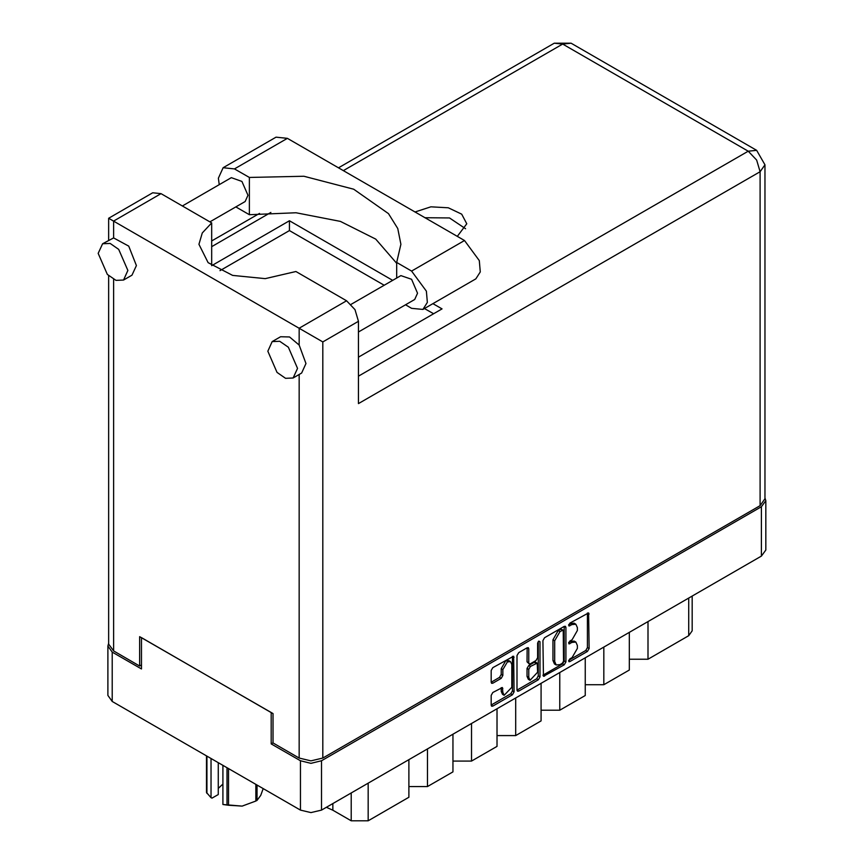 <?xml version="1.0" encoding="UTF-8"?>
<svg xmlns="http://www.w3.org/2000/svg" width="864" height="864" viewBox="0 0 864 864"><rect width="100%" height="100%" fill="white"/><g stroke="black" fill="none" stroke-linecap="round" stroke-linejoin="round"><path stroke-width="1.3" d="M510.484 661.608L508.788 660.625L505.634 660.938L501.185 668.65L502.88 669.632L507.33 661.921L510.484 661.608L511.79 664.492L511.79 687.269L504.187 695.293L502.88 692.41L502.394 687.539L492.804 692.507L491.141 695.39L491.141 705.1L491.627 706.18L492.804 706.061L512.449 694.721L514.112 691.837L513.626 656.154L492.804 667.613L491.141 670.496L491.141 682.225L491.627 683.305L492.804 683.186L501.217 678.326L502.88 675.443L502.88 669.632M538.834 641.045L540 641.714L538.834 641.045L537.667 643.054L537.667 657.666L536.004 660.55L530.431 663.768L529.254 663.887L528.768 662.807L528.768 648.778L528.282 647.698L527.105 647.816L527.072 661.835L529.254 663.887M542.916 640.613L543.402 676.285L564.224 664.826L565.888 661.943L565.888 627.34L565.402 626.27L564.224 626.378L544.579 637.729L542.916 640.613M765.785 500.71L765.785 550.066L761.422 556.135L321.494 810.13L310.975 812.646L300.467 810.13L112.212 701.438L107.86 695.369L107.86 646.024L112.212 652.093L141.469 668.984L141.469 637.643L271.21 712.552L271.21 743.882L300.467 760.774L310.975 763.29L321.494 760.774L761.422 506.779L765.785 500.71L764.986 497.945M572.044 657.623L569.754 658.94L568.933 661.716L569.754 661.63L587.444 651.424L589.108 648.54L588.622 612.857L569.754 623.192L568.933 625.957L572.044 624.553L575.813 624.186L577.379 627.631L577.379 630.515L572.044 639.738L569.754 641.066L568.933 643.842L572.044 642.438L575.813 642.06L577.379 645.505L577.379 648.389L572.044 657.623M517.028 690.12L536.641 678.791L538.337 679.774L540 676.89L540 641.714M538.337 679.774L518.692 691.114L517.514 691.232L517.028 690.152L517.028 655.549L518.692 652.666L527.105 647.816L528.768 648.778M272.992 742.856L271.21 743.882M108.648 643.248L107.86 646.024M647.968 621.637L647.968 659.243L688.673 635.742L688.673 598.136M629.305 632.416L629.305 670.01L603.871 684.698L585.22 684.698M647.968 659.243L629.305 659.243M603.871 647.093L603.871 684.698M585.22 657.871L585.22 695.466L559.775 710.154L541.123 710.154M559.775 672.559L559.775 710.154M541.123 683.327L541.123 720.922L515.678 735.61L515.678 698.015M497.027 708.782L497.027 746.388L471.582 761.076L471.582 723.47M497.027 735.61L515.678 735.61M452.93 734.238L452.93 771.844L427.486 786.532L427.486 748.926M452.93 761.076L471.582 761.076M408.834 759.704L408.834 797.299L368.129 820.8L351.173 820.8L351.173 792.99M408.834 786.532L427.486 786.532M332.899 803.542L332.899 810.248L351.173 820.8M692.183 596.117L692.183 630.85L688.673 635.742M332.899 810.248L326.398 807.3M575.813 642.06L574.117 641.077L570.348 641.455L572.044 642.438M568.717 642.395L570.348 641.455M575.813 624.186L574.117 623.203L570.348 623.581L572.044 624.553M568.717 624.521L570.348 623.581M568.717 660.269L585.749 650.441L587.412 647.557L587.412 612.997M542.916 675.173L562.529 663.854L564.192 660.971L564.192 626.4M562.388 663.196L563.555 661.176L563.22 630.05L559.98 631.53L554.656 640.753L554.656 661.511L556.211 664.956L559.98 664.589L562.388 663.196M563.22 630.05L560.693 629.154L562.388 630.137M556.211 664.956L554.515 663.984L552.96 660.528L552.96 639.77L558.284 630.547L560.693 629.154M538.304 641.498L538.304 675.907L540 676.89M528.768 677.376L530.075 680.249L537.667 672.224L537.181 663.131L530.431 666.457L528.768 669.341L528.768 677.376L527.072 676.393L528.368 679.277L530.075 680.249M537.181 663.131L535.486 662.148L534.308 662.267L536.004 663.239M527.072 676.393L527.072 668.369L528.736 665.485L534.308 662.267M536.641 678.791L538.304 675.907M504.187 695.293L502.492 694.31L501.185 691.438L501.185 687.668M491.141 682.193L499.522 677.354L501.185 674.471L501.185 668.65M492.804 706.061L491.141 705.067L510.754 693.738L512.417 690.854L512.417 656.294M219.24 184.669L218.376 178.178L223.096 167.746L234.49 168.869L287.399 138.326L276.016 137.192L223.096 167.746M297.497 368.377L288.338 347.252L279.763 341.334L272.16 341.636L267.818 351.238L276.977 372.362L285.552 378.281L293.144 377.978L297.497 368.377M293.144 377.978L301.633 373.086L305.975 363.485L299.106 345.06L289.516 336.949L280.638 336.733L272.16 341.636M127.904 270.464L118.735 249.34L110.16 243.41L102.568 243.713L98.215 253.325L107.384 274.45L115.96 280.368L123.552 280.066L127.904 270.464M123.552 280.066L132.03 275.173L136.382 265.561L128.682 246.1L113.573 237.946L102.568 243.713M457.326 236.434L466.798 223.808L461.743 214.186L448.286 207.814L430.974 206.831L414.947 211.961M424.904 217.706L449.528 217.922L465.577 228.701M182.369 205.956L231.325 177.692L241.952 181.386L247.968 195.264L245.117 201.571L209.952 221.875M351.086 304.376L400.918 275.605L411.545 279.299L417.571 293.177L414.709 299.495L358.463 331.96M396.652 263.25L375.764 239.069L340.438 221.357L296.06 212.792L249.383 214.682L235.904 206.896M249.383 214.682L249.383 177.476L234.49 168.869M220.039 270.626L289.44 230.558L289.44 220.774L211.734 265.637L211.734 222.901L161.06 193.644L152.658 192.812L108.648 218.225L322.844 341.885L322.844 758.03L310.975 760.871L299.106 758.03L272.992 742.954L272.992 713.578L139.687 636.617L139.687 665.993L113.573 650.916L108.648 644.058L108.648 275.713M299.106 345.06L299.106 328.18L346.594 300.769L295.92 271.501L265.259 278.694L232.675 275.4L208.073 262.624L198.947 244.264L202.241 232.967L211.734 222.901M346.594 300.769L354.985 309.625L358.463 321.322L358.463 403.574L760.072 171.709L764.986 164.862L764.986 498.755L760.072 505.613L322.844 758.03M139.687 665.993L141.469 664.967M289.44 220.774L392.666 280.368M432.972 303.642L442.076 308.891L358.463 357.167M289.44 230.558L384.188 285.26M424.494 308.534L433.598 313.783M396.652 278.068L396.652 262.494L411.545 271.091L426.438 291.179L427.345 302.454L422.939 309.431L411.545 308.308L405.497 304.808M411.545 271.091L464.465 240.548L479.347 260.626L480.265 271.901L475.859 278.888L422.939 309.431M396.652 262.494L400.885 244.264L397.732 228.506L388.454 213.57L353.743 189.238L303.944 176.31L249.383 177.476M464.465 240.548L287.399 138.326M228.496 768.571L228.496 805.237L222.869 804.503L222.869 765.331M226.962 805L226.962 767.696M218.236 762.653L218.236 794.545L211.982 798.152L211 797.645L206.496 792.536L206.496 755.881M222.869 804.503L242.19 806.058L255.884 800.993L255.884 784.393M228.496 805.237L242.19 806.058L255.884 800.993M257.008 785.041L257.008 800.356L260.68 795.377L263.174 788.594M257.008 800.356L256.457 800.68M206.906 756.119L206.906 793.422M218.236 788.411L222.869 784.037M211 758.473L211 797.645M761.422 556.135L761.422 506.779M321.494 760.774L321.494 810.13M112.212 652.093L112.212 701.438M300.467 810.13L300.467 760.774M368.129 783.194L368.129 820.8M568.598 643.086L569.754 643.756M568.598 625.201L569.754 625.882M587.444 612.976L589.108 613.937M587.412 647.557L589.108 648.54M585.749 650.441L587.444 651.424M568.598 660.96L569.754 661.63M564.224 626.378L565.888 627.34M564.192 660.971L565.888 661.943M562.529 663.854L564.224 664.826M542.916 675.205L544.579 676.166M558.284 630.547L559.98 631.53M552.96 639.77L554.656 640.753M552.96 660.528L554.656 661.511M517.028 690.152L518.692 691.114M527.072 661.835L528.768 662.807M528.736 665.485L530.431 666.457M527.072 668.369L528.768 669.341M501.217 687.658L502.88 688.619M501.185 691.438L502.88 692.41M501.185 674.471L502.88 675.443M499.522 677.354L501.217 678.326M491.141 682.225L492.804 683.186M512.449 656.273L514.112 657.234M512.417 690.854L514.112 691.837M510.754 693.738L512.449 694.721M299.106 758.03L299.106 374.544M161.06 193.644L113.573 221.065L113.573 237.946M113.573 279.31L113.573 650.916M358.463 376.164L748.192 151.146L562.658 44.032L343.375 170.64M270.886 212.479L211.734 246.64M760.072 505.613L760.072 171.709L756.594 160.013L748.192 151.146L756.594 150.314L571.05 43.2L554.267 43.2L562.658 44.032L571.05 43.2M358.463 321.322L322.844 341.885M764.986 164.862L756.594 150.314M554.267 43.2L338.45 167.8M259.546 213.354L211.734 240.959M108.648 218.225L108.648 240.203"/></g></svg>
